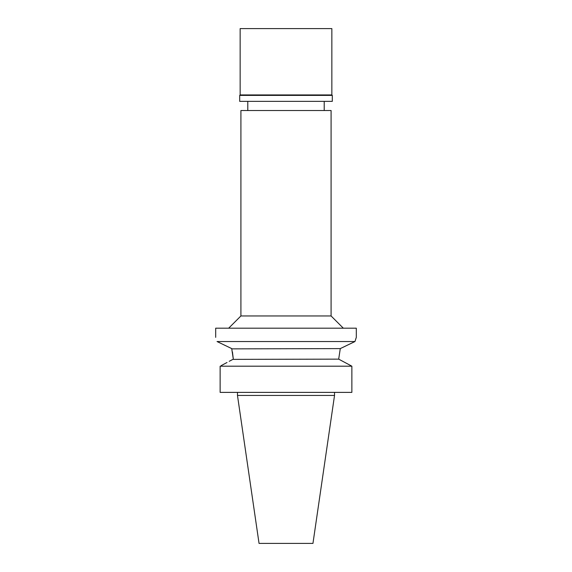 <?xml version="1.0" encoding="UTF-8"?>
<svg xmlns="http://www.w3.org/2000/svg" width="572" height="572" viewBox="0 0 572 572"><rect width="100%" height="100%" fill="white"/><g stroke="black" fill="none" stroke-linecap="round" stroke-linejoin="round"><path stroke-width="0.86" d="M334.527 395.438L237.473 395.438L259.044 543.4L312.955 543.4L334.527 395.438L334.527 392.385M351.866 366.194L220.134 366.194L220.134 392.385L351.866 392.385L351.866 366.194L338.688 359.137L340.283 348.598L338.688 359.137L232.868 359.373M226.998 362.505L221.164 365.637M229.229 361.318L233.312 359.137L231.717 348.598L217.038 341.534C215.265 335.971 215.265 335.971 217.038 341.534C215.265 335.971 215.265 335.971 217.038 341.534L354.962 341.534L340.283 348.598L231.782 348.863M345.002 362.505L350.836 365.637M220.134 392.385L220.134 366.194M223.602 344.709L225.175 345.467M232.439 351.952L233.312 359.137M340.662 348.419L346.167 345.781M349.242 344.301L354.962 341.534L356.313 337.358L356.313 328.185L215.687 328.185L215.687 337.358M355.691 339.182L356.313 337.358M228.678 328.185L240.912 315.958L331.088 315.958L343.322 328.185M331.088 315.958L331.088 110.525L240.912 110.525L240.912 315.958M331.853 28.6L240.147 28.6L240.147 94.938L331.853 94.938L331.853 28.6M331.853 94.938L332.311 95.395L239.689 95.395L240.147 94.938M239.689 95.395L239.689 101.358L332.311 101.358L332.311 95.395M237.473 395.438L237.473 392.385M247.79 110.525L247.79 101.358M324.21 110.525L324.21 101.358"/></g></svg>
